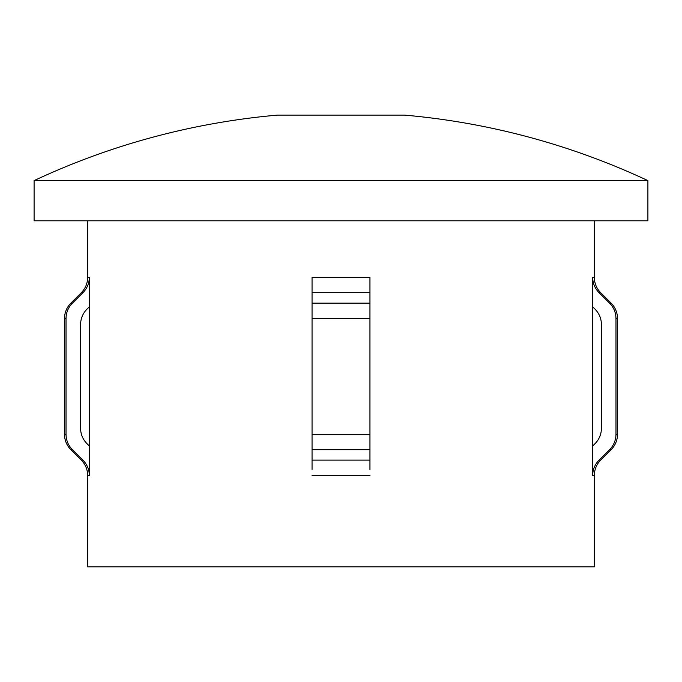 <?xml version="1.0" encoding="UTF-8"?>
<svg xmlns="http://www.w3.org/2000/svg" width="682" height="682" viewBox="0 0 682 682"><rect width="100%" height="100%" fill="white"/><g stroke="black" fill="none" stroke-linecap="round" stroke-linejoin="round"><path stroke-width="1.02" d="M647.9 180.611A723.824 723.824 0 0 0 404.511 115.113L277.489 115.113A723.824 723.824 0 0 0 34.1 180.611L34.1 220.806L647.9 220.806L647.9 180.611L34.1 180.611M369.951 306.823L369.951 277.352L312.049 277.352L312.049 469.472M369.951 469.472L369.951 303.149L312.049 303.149L312.049 306.823M87.663 220.806L87.663 277.352C87.577 283.311 85.455 288.435 81.303 292.706L70.86 303.149L72.42 303.149L82.923 292.706C87.1 288.443 89.231 283.328 89.325 277.352L89.325 475.473C89.231 469.506 87.1 464.382 82.923 460.111L72.42 449.677C68.234 445.38 66.103 440.265 66.018 434.315L64.5 434.315L64.5 318.503C64.585 312.544 66.708 307.429 70.86 303.149M87.663 475.473C87.577 469.506 85.455 464.391 81.303 460.111L82.923 460.111C87.1 464.382 89.231 469.506 89.325 475.473L87.663 475.473L87.663 566.887L594.337 566.887L594.337 475.473A21.713 21.713 0 0 1 600.697 460.111L599.077 460.111C594.909 464.365 592.777 469.48 592.675 475.473L592.675 446.002L595.019 443.675C599.197 439.413 601.328 434.289 601.422 428.322L601.422 324.504C601.328 318.537 599.197 313.422 595.019 309.151L592.675 306.823L592.675 446.002M594.337 220.806L594.337 277.352L592.675 277.352L592.675 306.823M594.337 277.352A21.713 21.713 0 0 0 600.697 292.706L611.14 303.149A21.713 21.713 0 0 1 617.5 318.503L617.5 434.315A21.713 21.713 0 0 1 611.14 449.677L609.58 449.677L599.077 460.111M592.675 277.352C592.769 283.32 594.909 288.443 599.077 292.706L609.58 303.149C613.757 307.42 615.889 312.535 615.982 318.503L615.982 434.315C615.897 440.265 613.766 445.38 609.58 449.677M81.303 460.111L70.86 449.677C66.708 445.397 64.585 440.282 64.5 434.315M89.325 306.823L86.981 309.151C82.82 313.396 80.689 318.511 80.578 324.504L80.578 428.322C80.672 434.289 82.812 439.404 86.981 443.675L89.325 446.002M66.018 434.315L66.018 318.503C66.12 312.518 68.251 307.403 72.42 303.149M369.951 475.473L312.049 475.473M89.325 277.352L87.663 277.352M594.337 475.473L592.675 475.473M600.697 292.706L599.077 292.706M369.951 292.706L312.049 292.706M82.923 292.706L81.303 292.706M369.951 318.503L312.049 318.503M66.018 318.503L64.5 318.503M369.951 434.315L312.049 434.315M369.951 449.677L312.049 449.677M72.42 449.677L70.86 449.677M369.951 460.111L312.049 460.111M611.14 303.149L609.58 303.149M617.5 318.503L615.982 318.503M617.5 434.315L615.982 434.315M600.697 460.111L611.14 449.677"/></g></svg>
